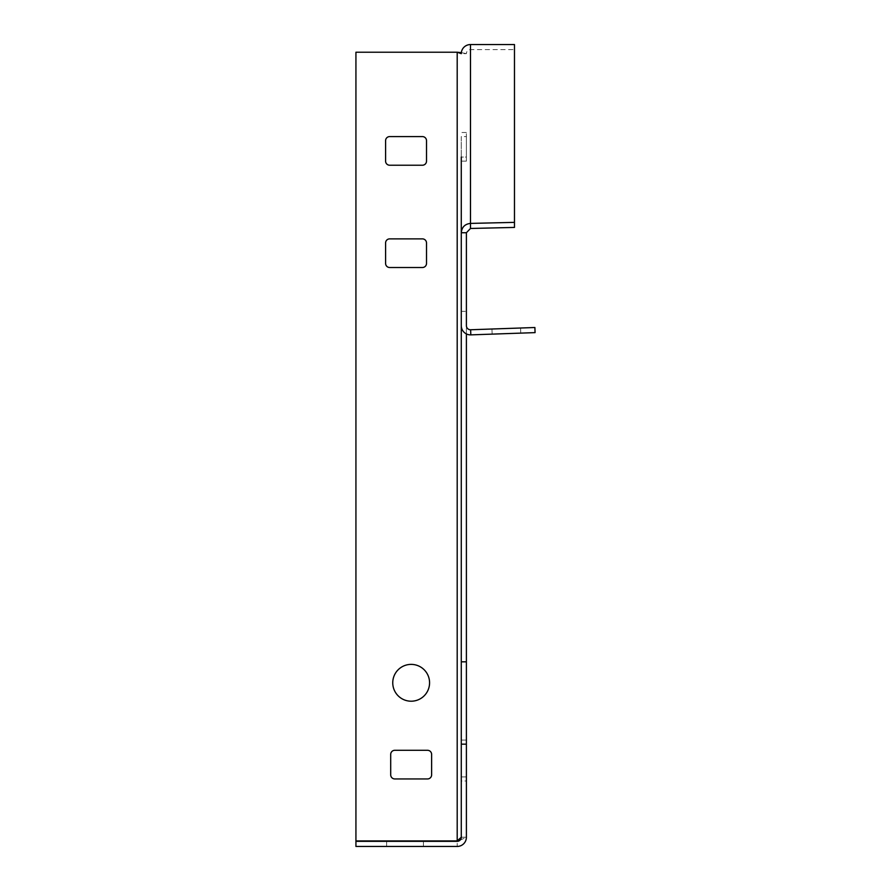<?xml version="1.0" encoding="UTF-8"?>
<svg xmlns="http://www.w3.org/2000/svg" width="891" height="891" viewBox="0 0 891 891"><rect width="100%" height="100%" fill="white"/><g stroke="black" fill="none" stroke-linecap="round" stroke-linejoin="round"><path stroke-width="0.67" stroke-dasharray="4.46 3.34" d="M423.437 841.338L423.437 846.45L386.616 846.45L423.437 846.45L386.616 846.45L423.437 846.45L423.437 841.338L386.616 841.338L386.616 846.45L386.616 841.338L423.437 841.338M392.753 682.796A18.41 18.41 0 0 1 411.163 664.385A18.41 18.41 0 0 1 429.573 682.796A18.41 18.41 0 0 1 411.163 701.206A18.41 18.41 0 0 1 392.753 682.796M461.282 136.59L461.282 161.137L461.282 136.59L461.282 157.05L461.282 136.59L466.394 136.59L466.394 132.492L466.394 136.59L466.394 132.492L466.394 136.59L461.282 136.59M461.282 161.137L466.394 161.137L461.282 161.137L466.394 161.137L466.394 157.05L466.394 161.137L466.394 157.05L466.394 161.137L461.282 161.137L461.282 157.05L461.282 161.137L461.282 157.05L466.394 157.05L466.394 136.59L466.394 157.05L466.394 136.59L466.394 157.05L461.282 157.05M461.282 325.672A9.211 9.211 0 0 0 470.816 334.871L535.068 332.621L534.89 327.509L470.637 329.759A4.087 4.087 0 0 1 466.394 325.672L466.394 311.349L461.282 311.349L461.282 325.672L461.282 311.349L466.394 311.349L466.394 333.913M460.034 840.191L466.394 837.239L461.282 837.239L461.282 232.74M461.282 780.984L461.282 740.076L461.282 780.984L461.282 776.896L461.282 780.984L466.394 780.984L466.394 740.076L466.394 744.163L466.394 740.076L466.394 744.163L461.282 744.163L466.394 744.163L461.282 744.163L466.394 744.163L466.394 776.896L466.394 744.163L466.394 776.896L461.282 776.896L466.394 776.896L461.282 776.896L466.394 776.896L466.394 780.984L466.394 776.896L466.394 780.984L461.282 780.984M461.282 837.239L457.194 841.338L457.194 846.45C462.785 845.904 465.848 842.83 466.394 837.239L466.394 232.74M466.394 740.076L461.282 740.076L466.394 740.076M466.394 132.492L461.282 132.492L466.394 132.492M514.475 227.428L514.475 49.606L470.493 49.606A4.087 4.043 180 0 0 466.394 53.649L461.282 53.649M514.475 44.55L514.475 49.606M491.955 329.013L492.133 334.125L520.756 333.123L492.133 334.125L520.756 333.123L492.133 334.125L491.955 329.013L520.578 328.011L520.756 333.123L520.578 328.011L491.955 329.013L492.133 334.125L491.955 329.013L520.578 328.011L491.955 329.013M520.578 328.011L520.756 333.123L520.578 328.011M466.394 53.649L461.338 52.647M355.932 52.224L355.932 840.926L457.194 840.926L457.194 52.224L355.932 52.224M427.535 750.3A4.087 4.087 0 0 1 431.623 754.399L431.623 774.847A4.087 4.087 0 0 1 427.535 778.946L394.802 778.946A4.087 4.087 0 0 1 390.704 774.847L390.704 754.399A4.087 4.087 0 0 1 394.802 750.3L427.535 750.3M422.412 136.59A4.087 4.087 0 0 1 426.511 140.678L426.511 161.137A4.087 4.087 0 0 1 422.412 165.225L389.69 165.225A4.087 4.087 0 0 1 385.591 161.137L385.591 140.678A4.087 4.087 0 0 1 389.69 136.59L422.412 136.59M385.591 242.965A4.087 4.087 0 0 1 389.69 238.877L422.412 238.877A4.087 4.087 0 0 1 426.511 242.965L426.511 263.424A4.087 4.087 0 0 1 422.412 267.512L389.69 267.512A4.087 4.087 0 0 1 385.591 263.424L385.591 242.965M457.194 846.45L355.932 846.45L355.932 841.338L457.194 841.338M470.493 49.606L470.493 228.464"/><path stroke-width="1.34" d="M429.573 682.796A18.41 18.41 0 0 0 411.163 664.385A18.41 18.41 0 0 0 392.753 682.796A18.41 18.41 0 0 0 411.163 701.206A18.41 18.41 0 0 0 429.573 682.796M461.282 157.05L461.282 837.239L457.194 840.926L460.034 840.191M461.282 325.672A9.211 9.211 0 0 0 470.816 334.871L535.068 332.621L534.89 327.509L470.637 329.759A4.087 4.087 0 0 1 466.394 325.672L466.394 232.74L461.282 232.74L461.282 161.137M466.394 333.913L466.394 837.239A9.211 9.211 0 0 1 457.194 846.45L355.932 846.45L355.932 841.338L457.194 841.338A4.087 4.087 0 0 0 461.282 837.239M461.282 744.163L466.394 744.163M461.282 661.824L466.394 661.824M466.394 232.74L470.493 228.464L470.493 44.55A9.211 9.099 180 0 0 461.282 53.649L457.194 52.224L355.932 52.224L355.932 840.926L457.194 840.926L457.194 52.224L461.338 52.647M461.282 232.74C461.828 227.138 464.902 224.031 470.493 223.407L514.475 222.371L514.475 44.55L470.493 44.55M514.475 222.371L514.475 227.428L470.493 228.464M431.623 754.399A4.087 4.087 0 0 0 427.535 750.3L394.802 750.3A4.087 4.087 0 0 0 390.704 754.399L390.704 774.847A4.087 4.087 0 0 0 394.802 778.946L427.535 778.946A4.087 4.087 0 0 0 431.623 774.847L431.623 754.399M426.511 140.678A4.087 4.087 0 0 0 422.412 136.59L389.69 136.59A4.087 4.087 0 0 0 385.591 140.678L385.591 161.137A4.087 4.087 0 0 0 389.69 165.225L422.412 165.225A4.087 4.087 0 0 0 426.511 161.137L426.511 140.678M385.591 242.965A4.087 4.087 0 0 1 389.69 238.877L422.412 238.877A4.087 4.087 0 0 1 426.511 242.965L426.511 263.424A4.087 4.087 0 0 1 422.412 267.512L389.69 267.512A4.087 4.087 0 0 1 385.591 263.424L385.591 242.965M470.816 334.871L470.637 329.759"/></g></svg>
